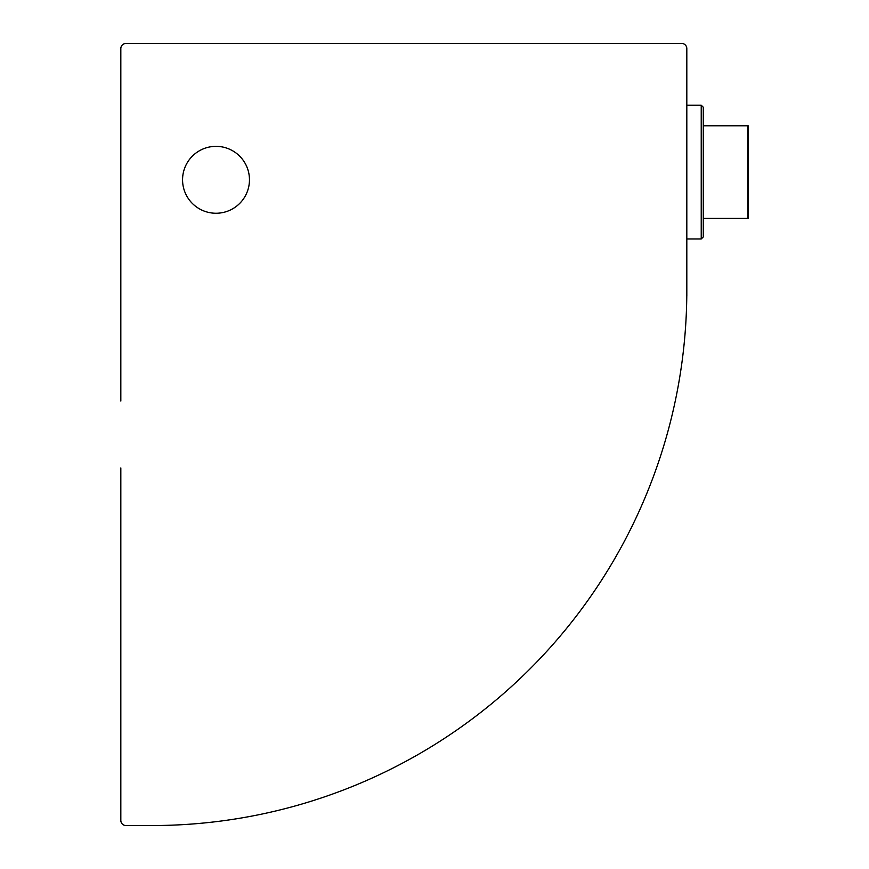 <?xml version="1.0" encoding="UTF-8"?>
<svg xmlns="http://www.w3.org/2000/svg" width="869" height="869" viewBox="0 0 869 869"><rect width="100%" height="100%" fill="white"/><g stroke="black" fill="none" stroke-linecap="round" stroke-linejoin="round"><path stroke-width="1.3" d="M182.566 179.807A33.446 33.446 0 0 0 232.74 208.766A33.446 33.446 0 0 0 232.74 150.837A33.446 33.446 0 0 0 182.566 179.807M120.824 467.946L120.824 820.401A5.149 5.149 0 0 0 125.972 825.55L151.695 825.55A535.119 535.119 0 0 0 686.814 290.431L686.814 48.599A5.149 5.149 0 0 0 681.676 43.45L125.972 43.45A5.149 5.149 0 0 0 120.824 48.599L120.824 401.054M686.792 296.133A5.149 5.149 0 0 0 686.814 295.579L686.814 241.028M686.814 48.599L686.814 103.139M125.972 43.45L681.676 43.45L125.972 43.45M151.695 825.55L125.972 825.55M703.282 236.922L701.229 238.975L701.229 105.192L703.282 107.256L703.282 236.922L701.229 238.975L686.814 238.975L686.814 290.431M703.282 107.256L701.229 105.192L686.814 105.192M747.72 125.777L747.937 218.391L747.72 125.777L703.282 125.777M703.282 218.391L747.72 218.391M748.176 218.391L748.176 125.777"/></g></svg>
